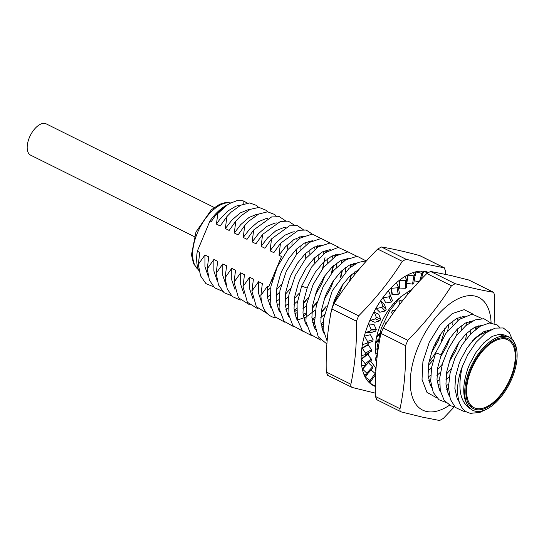 <?xml version="1.0" encoding="UTF-8"?>
<svg xmlns="http://www.w3.org/2000/svg" width="544" height="544" viewBox="0 0 544 544"><rect width="100%" height="100%" fill="white"/><g stroke="black" fill="none" stroke-linecap="round" stroke-linejoin="round"><path stroke-width="0.82" d="M505.906 337.953A39.046 20.169 116.5 0 0 471.804 367.003A39.046 20.169 116.5 0 0 473.532 408.721A39.046 20.169 116.5 0 0 508.98 382.745A39.046 20.169 116.5 0 0 508.32 338.803A39.046 20.169 116.5 0 0 505.906 337.953M470.682 408.945A40.793 21.073 -63.5 0 1 469.921 369.056A40.793 21.073 -63.5 0 1 501.065 336.314A40.793 21.073 -63.5 0 1 506.58 336.348A40.793 21.073 -63.5 0 1 516.8 350.295A40.793 21.073 -63.5 0 1 487.805 408.558A40.793 21.073 -63.5 0 1 475.272 411.176A40.793 21.073 -63.5 0 1 470.682 408.945M506.165 335.934L504.805 335.104L500.045 334.084L492.259 336.362L483.942 342.672L476.061 352.322L469.588 364.256L468.024 368.111C461.536 387.165 462.42 400.778 470.669 408.945C460.047 402.397 457.3 388.13 462.414 366.153M511.918 338.626L509.327 332.67L503.227 327.964L495.026 328.12L485.608 333.016L476.122 342.285L467.779 354.647L462.461 366.166C453.587 388.729 457.103 411.339 470.71 413.304L479.788 412.461L487.805 408.558M516.644 349.16L513.563 340.524L507.926 336.321L501.065 336.314M481.957 318.532L472.212 314.126L459.19 319.403L445.937 333.363L435.662 352.825L431.548 367.574L430.726 381.283L433.282 392.503L438.988 399.752L445.828 402.376M490.878 322.986L483.854 318.716L475.123 319.906L465.793 325.693L456.287 335.859L448.399 348.643L442.524 363.372L439.756 377.747L440.259 390.592L444.142 400.33L450.888 405.838L454.757 406.824M499.82 327.44L497.046 324.843L489.491 323.027L480.502 326.08L470.873 333.696L461.951 345.025L454.702 358.741L449.997 373.612L448.474 387.43L450.364 399.378L455.348 407.408L463.27 411.216L465.827 411.373M441.218 354.776L437.702 367.676L437.002 379.678L439.273 389.456L440.511 391.796M482.181 325.19L474.382 327.468L466.072 333.778L458.191 343.42L451.724 355.361L450.153 359.224L446.638 372.123L445.944 384.125L448.202 393.897L449.453 396.243M500.12 334.723L499.718 334.098M491.11 329.637L483.33 331.915L475 338.218L467.133 347.874L460.646 359.802L459.088 363.671L455.573 376.57L454.879 388.572L457.137 398.344L459.136 401.792M502.017 334.22L503.452 335.9M487.261 330.276L487.689 331.568M475.762 329.29L475.388 326.958M464.263 316.295L456.511 318.566L448.202 324.877L440.314 334.519L433.854 346.46L432.283 350.329L428.754 363.222L428.074 375.231L430.318 384.996L431.603 387.403M447.95 393.305L448.868 393.04M484.554 332.731L484.323 331.418M473.26 320.736L465.46 323.02L457.123 329.317L449.262 338.973L442.782 350.9L441.211 354.77L435.649 352.818M477.122 328.263L477.034 326.264M473.015 314.119L464.168 309.658L452.261 313.582L439.797 325.224L429.264 342.312L422.912 361.638L422.028 379.46L426.979 392.374L436.866 397.909M486.03 332.214L485.948 330.718M428.23 376.917L430.685 375.346M437.39 369.73L442.245 364.324M456.634 335.396L457.817 328.651M457.885 320.396L457.524 318.056M430.066 384.411L431.018 384.146M437.165 381.364L439.62 379.8M446.325 374.184L451.214 368.716M465.542 339.905L466.752 333.118M466.834 324.85L466.46 322.517M439.015 388.851L439.933 388.593M446.1 385.825L448.548 384.261M452.948 320.824L452.798 325.047M450.085 337.756L446.814 346.066L440.246 357.544M431.494 367.907L427.985 370.988M478.332 325.822L478.768 327.134M479.747 334.166L479.754 335.172M448.494 388.484L446.706 389.354M469.397 321.375L469.832 322.694M470.805 329.725L470.655 333.914M449.392 376.768L445.862 379.862M439.572 384.037L437.777 384.914M460.455 316.921L460.884 318.226M461.876 325.278L461.734 329.474M459.02 342.203L455.743 350.506L449.174 362.018M440.45 372.32L436.914 375.421M430.644 379.596L428.835 380.474M428.441 365.276L433.337 359.829M447.671 331.01L448.895 324.204M368.213 342.972L368.111 344.787M368.444 352.913L369.016 356.157M370.552 360.978L375.822 368.138M412.515 288.81L400.683 296.84L389.606 310.814L381.242 328.297L377.237 346.351M377.101 348.18L377.21 356.034M441.191 333.234L437.872 341.618L431.304 353.097M376.686 336.695L379.705 333.18M394.074 304.3L394.407 302.811M375.421 349.758L377.074 348.677M376.468 337.702L379.474 334.036M377.019 352.913L375.809 353.518M377.91 341.19L375.618 343.257M348.167 258.482L340.36 260.766L332.024 267.063L324.17 276.719L317.669 288.646L316.112 292.516L312.603 305.429L311.896 317.424L314.174 327.202L315.404 329.514M357.082 262.936L349.275 265.207L340.972 271.517L333.091 281.166L326.611 293.1L325.06 296.97L321.531 309.862L320.838 321.864L323.102 331.643L324.38 334.043M359.264 269.13L349.908 275.964L342.02 285.607L335.56 297.541L333.989 301.417L330.46 314.31L329.861 319.042M347.942 251.858L338.205 247.398L325.169 252.715L311.916 266.621L301.628 286.124L297.058 303.899L297.35 319.62L302.471 330.854L311.753 335.641M356.857 256.272L347.963 251.858L336.083 255.796L323.585 267.444L313.099 284.56L306.714 303.878L305.891 321.688L310.821 334.594L320.742 340.116M365.765 260.732L357.224 256.285L345.76 259.801L333.608 270.552L323.116 286.763L316.295 305.402L314.527 323.184L318.26 336.838L326.89 343.998M366.568 260.766L358.142 262.453L348.969 268.423L332.275 290.714L323.7 318.696L323.843 331.269L327.107 341.129M339.164 254.041L331.418 256.319L323.088 262.623L315.228 272.279L308.734 284.199L307.176 288.068L303.661 300.975L302.967 312.977L305.225 322.748L306.503 325.135M322.85 331.051L323.768 330.793M353.226 263.575L353.661 264.874M354.654 271.912L354.593 274.795M323.388 326.237L321.613 327.094M303.253 303.838L308.135 297.922M314.949 262.623L314.119 262.215L315.187 257.19M306.027 258.182L305.184 257.768L305.912 253.076M297.078 253.728L296.249 253.32M288.143 249.288L287.314 248.873L288.041 244.161M280.473 243.304L278.997 255.238L281.479 256.476L268.797 286.79L267.498 286.144L267.485 297.724L270.756 307.34M281.479 256.476L268.797 286.79M317.485 245.779L317.914 247.071M318.913 254.13L318.75 258.346M351.907 264.017L351.995 266.009M351.39 274.57L350.22 280.35M323.381 323.517L321.225 325.135M302.784 331.194L292.896 325.652L288 312.691L288.878 294.896L295.249 275.57L305.769 258.502L318.24 246.867L330.126 242.964L338.98 247.398M342.992 259.57L343.087 261.576M342.448 270.123L340.993 276.944M325.89 307.292L321.082 312.943M314.466 319.083L312.283 320.722M293.882 326.788L284.009 321.205L279.052 308.326L279.936 290.489L286.294 271.198L296.806 254.068L309.278 242.468L321.178 238.483L330.031 242.964M334.05 255.122L334.132 257.135M333.499 265.669L332.092 272.422M316.914 302.92L312.161 308.516M305.531 314.616L303.341 316.241M284.988 322.334L275.074 316.805L270.144 303.892L270.973 286.09L277.358 266.764L287.851 249.648L300.342 238.007L312.222 234.07L321.116 238.483M325.101 250.675L325.19 252.695M344.291 259.128L344.726 260.447M345.719 267.451L345.562 271.667M342.87 284.362L339.592 292.706L333.023 304.157M324.285 314.534L320.749 317.635M314.473 321.783L312.671 322.653M335.362 254.68L335.798 255.979M336.77 263.017L336.62 267.22M333.948 279.915L330.643 288.252L324.095 299.724M315.35 310.08L306.041 317.064L297.221 320.117M326.414 250.226L326.849 251.546M327.842 258.563L327.699 262.786M324.972 275.543L321.708 283.805L315.126 295.324M306.394 305.64L302.886 308.727M296.589 312.902L294.794 313.772M325.02 257.632L322.823 268.41M199.798 252.45L197.309 251.212L209.991 220.905L211.29 221.551M211.303 221.558L215.295 215.689M215.281 215.676L217.811 213.486L216.444 224.114L220.225 225.991L226.875 216.621L225.366 228.555L231.826 220.157L240.115 212.983L248.118 209.726L249.812 209.576M225.379 228.562L229.16 230.438L235.817 221.082M235.79 221.068L234.314 233.009L238.095 234.886M238.102 234.899L244.746 225.508L243.236 237.449L247.03 239.333M247.044 239.346L253.681 229.962L271.558 216.961L279.398 216.675L285.355 220.728M253.674 229.956L252.171 241.896L255.966 243.78L262.623 234.416L280.486 221.401L288.334 221.143L294.304 225.141M262.596 234.41L261.12 246.35L264.901 248.227M264.914 248.241L271.551 238.857L270.042 250.791L276.502 242.393L284.791 235.219L292.794 231.962L294.467 231.812M270.055 250.791L273.836 252.674L280.493 243.311L298.391 230.289L306.238 230.044L312.208 234.07M260.841 295.501L267.498 286.144M260.868 295.514L262.344 283.574L258.563 281.697M261.827 302.92L258.563 293.291L258.55 281.69L251.913 291.074L253.422 279.133M253.409 279.133L249.628 277.25L242.971 286.606M258.162 308.985L247.37 302.267L243.005 286.606L244.474 274.679L240.693 272.802M243.964 294.032L240.693 284.396L240.679 272.796L234.042 282.173L235.552 270.239L231.758 268.355L225.107 277.726L227.208 288.844L232.281 296.541L240.298 300.098M225.114 277.732L226.617 265.792L222.822 263.908L216.165 273.272L218.477 284.92L224.074 292.706L231.35 295.637M216.186 273.278L217.668 261.344L213.88 259.461M217.165 280.711L213.887 271.055L213.874 259.454L207.237 268.831M222.414 291.217L214.649 287.844L209.392 280.126L207.257 268.831L208.74 256.897L204.952 255.014L198.295 264.384L199.804 252.45M287.103 313.269L288.041 313.004M294.188 310.236L296.623 308.679M303.355 303.015L308.23 297.588M322.599 268.695L323.796 261.936M323.85 253.722L323.483 251.369M312.426 240.693L304.62 242.978L296.283 249.274L288.429 258.93L281.928 270.858L280.364 274.727L276.862 287.64L276.155 299.635L278.433 309.414L279.664 311.732M296.038 317.716L296.976 317.444M303.124 314.67L305.578 313.099M312.29 307.476L317.152 302.063M331.527 273.163L332.717 266.39M332.792 258.155L332.425 255.809M321.3 245.154L313.534 247.418L305.232 253.728L297.344 263.378L290.877 275.312L289.32 279.181L285.784 292.074L285.104 304.082L287.354 313.854L288.653 316.282M304.966 322.157L305.918 321.885M312.059 319.131L314.52 317.56M321.212 311.93L326.128 306.435M340.442 277.664L341.673 270.844M341.727 262.602L341.353 260.263M330.249 249.587L322.483 251.872L314.16 258.176L306.286 267.825L299.812 279.759L298.241 283.621L294.726 296.528L294.032 308.53L296.29 318.301L297.588 320.722M313.922 326.604L314.833 326.352M321.001 323.571L323.435 322.007M349.622 281.139L350.601 275.298M350.656 267.029L350.288 264.704M314.119 262.208L314.867 257.496M314.915 249.24L314.541 246.915M303.416 236.252L301.723 236.402L293.74 239.666L285.423 246.833L278.997 255.238M260.875 295.501C261.562 307.897 266.009 315.255 274.23 317.56L276.019 317.866M294.413 311.807L296.568 310.182M316.261 248.214L316.173 246.221M297.466 301.206L293.95 304.286M287.654 308.441L285.872 309.312M308.557 241.339L308.992 242.651M309.971 249.669L309.815 253.905M278.174 308.815L279.086 308.557M285.267 305.789L287.688 304.232M294.42 298.568L299.316 293.107M305.986 244.8L305.619 242.474M251.92 291.074L256.333 306.687L267.09 313.432M303.226 229.622L297.276 225.563L289.428 225.855L271.551 238.857M288.531 296.752L285.008 299.832M278.718 303.994L276.93 304.871M299.615 236.892L300.043 238.197M301.036 245.228L300.893 249.41M249.628 277.25L249.614 288.83L252.872 298.425M269.246 304.375L270.178 304.103M276.311 301.335L278.773 299.758M285.464 294.161L290.38 288.68M296.249 253.314L296.997 248.588M297.044 240.373L296.677 238.034M285.614 227.358L283.852 227.508L275.869 230.778L267.546 237.939L261.12 246.35M279.616 292.278L276.073 295.392M269.804 299.554L267.995 300.431M292.101 240.781L291.938 245.018M267.376 296.902L269.838 295.331M276.549 289.673L281.425 284.24M276.59 222.918L274.924 223.067L266.92 226.324L258.631 233.498L252.171 241.896M234.049 282.173L238.462 297.792L249.22 304.545M270.647 287.871L267.138 290.938M231.744 268.348L231.758 279.949L235.001 289.544M270.946 281.649L272.49 279.793M267.723 218.47L265.989 218.62L257.985 221.877L249.696 229.051L243.236 237.449M276.393 216.247L274.686 214.479L267.58 211.806L258.658 214.084L249.179 220.871L244.746 225.515M222.822 263.908L222.809 275.495L226.066 285.076M258.801 214.016L257.04 214.166L249.064 217.437L240.74 224.597L234.314 233.009M267.485 211.8L266.098 210.29L259.019 207.4L250.342 209.324L240.618 216.084L235.817 221.088M258.556 207.386L256.734 205.51L249.689 202.926L240.679 205.231L231.268 212.031L226.875 216.621M204.952 255.014L204.938 266.601L208.189 276.175M240.897 205.129L235.953 206.128L227.705 211.086L219.558 219.667L216.444 224.114M198.302 264.384L200.546 275.849L205.952 283.628L213.493 286.742M226.868 205.068L219.069 211.33L215.308 215.662M217.804 213.486L227.406 204.904L229.752 203.456L236.796 200.722L243.073 200.818L243.243 204.109M243.086 200.811L247.37 203.055M209.991 220.905A40.793 21.073 -63.5 0 1 226.542 205.258M199.124 271.089A40.793 21.073 -63.5 0 1 197.309 251.212M487.206 331.888A39.046 20.169 116.5 0 0 469.758 344.202M458.3 400.554A39.046 20.169 116.5 0 0 458.932 401.125M214.214 207.468L46.199 123.862A17.483 9.03 116.5 0 0 45.118 123.474A17.483 9.03 116.5 0 0 29.852 136.483A17.483 9.03 116.5 0 0 30.62 155.162L194.249 236.592M471.424 369.396A37.883 19.564 -63.5 0 1 507.804 339.85A37.883 19.564 -63.5 0 1 510.428 378.134A37.883 19.564 -63.5 0 1 474.048 407.68A37.883 19.564 -63.5 0 1 471.424 369.396M472.641 340.707A37.883 19.564 -63.5 0 1 480.903 334.519M416.527 284.825L415.344 285.654M410.176 291.509L408.109 291.625L406.939 292.747L407.558 294.596M406.919 292.658L407.327 294.875L406.919 292.665M403.192 299.928L400.003 300.376L398.915 301.736L399.765 304.293M395.406 310.087L392.578 310.685L391.605 312.236L392.353 314.31M387.192 321.83L386.152 322.116L385.342 323.782L385.56 324.312M381.004 334.159L380.412 335.906M378.617 345.868L377.359 346.297L376.978 347.976L378.026 349.792M377.046 357.428L375.285 358.034L377.094 357.014M377.094 357.027L375.38 357.986L375.244 359.564L376.618 361.522M376.033 368.478L375.013 368.805L376.074 367.928M376.067 367.975L375.156 368.73L375.265 370.131L375.877 370.838M494.122 323.476L494.761 295.48L493.578 292.325M401.084 411.808L401.499 411.971C400.2 411.55 399.704 410.468 400.024 408.714C404.24 388.872 406.082 367.853 405.559 345.651L407.796 340.306C424.714 323.306 439.266 305.136 451.445 285.777L455.165 283.689C470.24 287.715 482.943 290.557 493.279 292.23L469.071 280.133M451.445 285.777L426.822 273.523L430.535 271.436L455.165 283.689M405.559 345.651L380.936 333.397L383.166 328.052L407.796 340.306M376.876 399.718L375.394 396.46L400.024 408.714M454.39 406.776L443.333 418.418L439.62 420.505L422.341 417.126L401.499 411.971M380.936 333.397C376.713 353.24 374.87 374.258 375.394 396.46M426.822 273.523C409.897 290.516 395.352 308.693 383.166 328.052M468.649 279.97L450.412 275.407L430.535 271.436M428.978 361.991A40.793 21.073 116.5 0 0 436.104 351.689M441.374 340.571A40.793 21.073 116.5 0 0 444.774 328.576M491.096 322.986A62.941 32.511 116.5 0 0 431.834 322.388A62.941 32.511 116.5 0 0 426.564 411.482A62.941 32.511 116.5 0 0 449.528 405.198M475.864 326.74A40.793 21.073 -63.5 0 1 476.354 328.834M476.891 336.457A40.793 21.073 -63.5 0 1 476.864 337.096M448.48 388.028A40.793 21.073 -63.5 0 1 446.638 389.055M435.418 343.087L435.662 343.699L434.86 345.365L434.262 345.535M375.598 386.512L374.816 385.948L375.34 385.002M375.176 386.362A62.941 32.511 -63.5 0 1 373.184 385.472L375.319 386.41M373.184 385.472A62.941 32.511 -63.5 0 1 369.39 382.752L374.816 385.948M375.618 375.605L375.102 375.285M369.838 382.976L370.654 381.5M375.836 374.122L371.137 370.002M370.097 381.473L369.39 382.752A62.941 32.511 -63.5 0 1 367.819 381.092L370.729 381.466M370.614 381.5L370.029 380.616L375.251 373.238M367.819 381.092A62.941 32.511 -63.5 0 1 365.01 376.815L370.029 380.616M365.459 377.033L367.975 373.476M372.518 366.84L373.014 367.941L367.152 374.292L366.799 373.123L372.518 366.84L368.431 362.732M366.751 374.36L365.01 376.815A62.941 32.511 -63.5 0 1 363.936 374.449L367.152 374.292M363.936 374.449A62.941 32.511 -63.5 0 1 362.229 368.791L366.799 373.123M362.671 369.016L368.254 362.875M365.65 365.031L362.229 368.791A62.941 32.511 -63.5 0 1 361.692 365.833L365.52 365.14L371.484 360.216L371.232 358.884L367.146 354.11L361.162 359.047L361.61 359.271L367.588 354.334M365.378 365.208L365.269 363.807L361.61 359.271M361.692 365.833A62.941 32.511 -63.5 0 1 361.162 359.047A62.941 32.511 -63.5 0 1 361.196 355.626A62.941 32.511 -63.5 0 1 361.862 348.004L362.311 348.228L368.274 344.869L367.832 344.651L361.862 348.004A62.941 32.511 -63.5 0 1 362.46 344.264A62.941 32.511 -63.5 0 1 364.303 336.138L370.437 334.737L364.303 336.138A62.941 32.511 -63.5 0 1 365.439 332.241A62.941 32.511 -63.5 0 1 368.37 323.979L373.98 324.38L368.37 323.979A62.941 32.511 -63.5 0 1 369.988 320.096A62.941 32.511 -63.5 0 1 373.884 312.052L378.746 314.242L373.884 312.052A62.941 32.511 -63.5 0 1 375.924 308.353A62.941 32.511 -63.5 0 1 380.61 300.873L384.526 304.769L386.145 309.434L385.179 310.978L381.718 307.312L382.684 305.769L381.058 301.097M365.493 353.07L371.443 349.724L371.396 351.254L365.357 354.64L365.493 353.07L362.311 348.228M361.196 355.626L365.357 354.64M371.443 349.724L368.274 344.869M372.762 341.435L362.909 344.481L372.762 341.435L373.143 339.755L370.437 334.737M367.091 343.053L367.472 341.374L364.745 336.362M362.909 344.481L362.46 344.264M375.652 331.126L370.505 330.949L365.881 332.466L371.049 332.642L375.652 331.126L376.264 329.419L373.98 324.38M370.505 330.949L371.11 329.242L368.812 324.204M365.881 332.466L365.439 332.241M379.855 320.824L375.455 318.859L370.437 320.321L374.85 322.293L379.855 320.824L380.657 319.158L378.746 314.242M375.455 318.859L376.258 317.193L374.333 312.27M379.841 312.256L375.924 308.353L379.841 312.256L385.179 310.978M376.373 308.577L381.718 307.312M385.805 302.974L382.983 297.527L385.805 302.974L391.394 302.022L392.482 300.662L388.702 291.162L392.482 300.662M383.425 297.752L389.021 296.813L390.116 295.453M392.469 294.848L391.292 288.306L390.85 288.089L392.027 294.63L398.228 294.345L399.412 293.311L398.215 286.702L396.481 282.683A62.941 32.511 -63.5 0 1 399.18 280.446A62.941 32.511 -63.5 0 1 404.926 276.461L406.64 279.908L405.45 280.731L399.18 280.446L399.112 288.021L405.382 288.279L406.592 287.606L406.64 279.908M391.292 288.306L397.052 287.824L398.215 286.702M399.554 288.245L399.629 280.67M406.633 283.383L412.542 284.097L413.726 283.757L415.045 275.427L413.229 272.551A62.941 32.511 -63.5 0 1 415.8 271.816A62.941 32.511 -63.5 0 1 421.015 271.116L422.98 273.238L421.899 273.387L415.8 271.816L414.861 275.04M406.749 283.438L408.068 275.169L413.855 275.849L415.018 275.352M421.321 279.174L422.98 273.238M414.208 280.752L418.826 281.833M414.814 276.957L416.248 272.041M423.014 273.299L423.796 271.422L427.584 272.816M380.61 300.873A62.941 32.511 -63.5 0 1 382.983 297.527A62.941 32.511 -63.5 0 1 388.253 290.938L388.702 291.162M388.253 290.938A62.941 32.511 -63.5 0 1 390.85 288.089A62.941 32.511 -63.5 0 1 396.481 282.683M408.068 275.169L407.626 274.944A62.941 32.511 -63.5 0 1 413.229 272.551M427.958 272.231L428.182 272.34A62.941 32.511 -63.5 0 0 427.958 272.231A62.941 32.511 -63.5 0 0 423.354 271.198L422.668 272.83M423.796 271.422L423.354 271.198A62.941 32.511 -63.5 0 0 421.015 271.116M370.437 320.321L369.988 320.096M419.927 255.673L419.506 255.517C404.43 251.491 391.728 248.642 381.392 246.976L377.672 249.064C360.754 266.064 346.202 284.24 334.023 303.593L331.786 308.938C327.57 328.78 325.727 349.799 326.25 372.001L327.733 375.258M381.392 246.976L406.014 259.23L402.302 261.324L377.672 249.064M445.672 274.346L445.611 271.028L444.135 267.77L419.506 255.517M444.428 267.866L424.259 263.792L406.014 259.23M435.452 343.169L439.702 335.458M326.25 372.001L350.873 384.254C350.56 386.009 351.05 387.09 352.356 387.512L351.934 387.355M334.023 303.593L358.646 315.846L356.415 321.191L331.786 308.938M404.926 276.461A62.941 32.511 -63.5 0 1 407.626 274.944L406.66 280.996M358.646 315.846C375.571 298.853 390.123 280.677 402.302 261.324M350.873 384.254C355.089 364.419 356.939 343.393 356.415 321.191M375.333 393.142L352.356 387.512M376.7 357.238A40.793 21.073 -63.5 0 1 399.282 298.228M375.768 341.938A40.793 21.073 116.5 0 0 378.236 339.368M395.991 301.893A40.793 21.073 116.5 0 0 396.1 301.084M301.614 286.117L307.183 288.075M275.094 316.826L274.224 317.567M198.512 269.742A37.298 19.264 -63.5 0 1 197.397 232.948A37.298 19.264 -63.5 0 1 230.636 202.98M435.214 343.502L435.662 343.699M434.86 345.365L434.425 345.175M365.269 363.807L371.232 358.884M371.3 351.295L365.534 354.538M367.472 341.374L373.143 339.755M371.11 329.242L376.264 329.419M376.258 317.193L380.657 319.158M382.684 305.769L386.145 309.434M391.394 302.022L389.021 296.813M398.228 294.345L397.052 287.824M398.249 286.872L399.391 293.23M405.382 288.279L405.45 280.731M412.542 284.097L413.855 275.849M419.716 280.874L421.899 273.387M516.8 350.295L516.644 349.166M506.654 336.022L504.791 335.097M198.533 269.79L193.582 263.806L191.468 254.83L195.969 231.996L211.392 209.732L219.81 204.204L225.141 202.654L230.731 202.932M498.97 334.152L502.67 335.995M469.669 405.498L474.048 407.68M503.424 337.668L507.804 339.85M493.639 292.352L469.016 280.099M401.139 411.842L376.516 399.588M370.729 381.46L375.666 374.483M419.866 255.639L444.496 267.9M327.372 375.129L351.995 387.382"/></g></svg>
